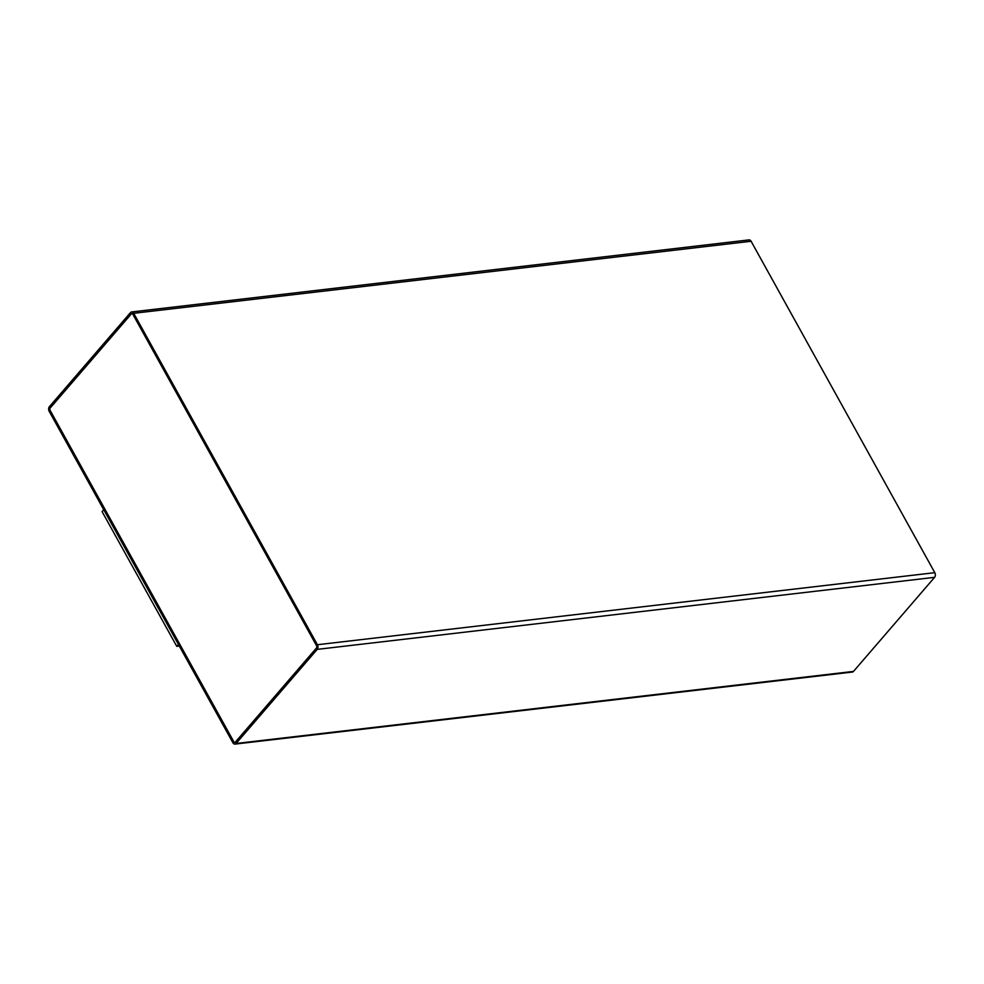 <?xml version="1.0" encoding="UTF-8"?>
<svg xmlns="http://www.w3.org/2000/svg" width="984" height="984" viewBox="0 0 984 984"><rect width="100%" height="100%" fill="white"/><g stroke="black" fill="none" stroke-linecap="round" stroke-linejoin="round"><path stroke-width="1.48" d="M49.2 411.324L232.9 742.736A3.346 2.239 -96.7 0 0 234.979 744.101A3.346 2.239 -96.7 0 0 236.086 743.474L317.205 649.379A3.346 2.239 -96.7 0 0 317.401 644.729L133.689 313.306A3.346 2.239 -96.7 0 0 131.61 311.953A3.346 2.239 -96.7 0 0 130.515 312.58L49.397 406.663A3.346 2.239 -96.7 0 0 49.2 411.324M234.979 744.101L852.39 672.047A3.346 2.239 -96.7 0 0 853.485 671.42L934.603 577.337A3.346 2.239 -96.7 0 0 934.8 572.676L751.099 241.264A3.346 2.239 -96.7 0 0 749.021 239.899L131.61 311.953M179.309 646.045L176.763 646.34L178.412 644.422M176.763 646.34L102.09 511.618L103.738 509.712M316.454 648.025A1.673 1.119 -96.7 0 0 316.553 645.701L132.852 314.29A1.673 1.119 -96.7 0 0 131.253 313.921L50.147 408.016A1.673 1.119 -96.7 0 0 50.049 410.34L233.749 741.751A1.673 1.119 -96.7 0 0 235.336 742.12L316.454 648.025M131.844 313.613A1.673 1.119 -96.7 0 0 131.315 313.921L50.209 408.003A1.673 1.119 -96.7 0 0 50.11 410.34L233.811 741.751A1.673 1.119 -96.7 0 0 234.819 742.428M853.485 671.42L236.086 743.474M934.603 577.337L317.205 649.379M934.8 572.676L317.401 644.729M751.099 241.264L133.689 313.306"/></g></svg>
